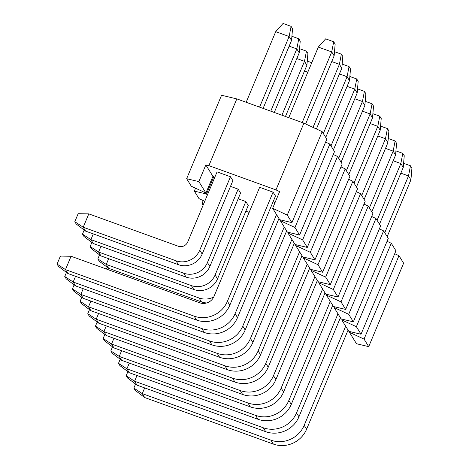 <?xml version="1.0" encoding="UTF-8"?>
<svg xmlns="http://www.w3.org/2000/svg" width="469" height="469" viewBox="0 0 469 469"><rect width="100%" height="100%" fill="white"/><g stroke="black" fill="none" stroke-linecap="round" stroke-linejoin="round"><path stroke-width="0.7" d="M299.58 48.676L306.456 51.162L307.904 53.507L306.902 65.226L285.463 116.482M306.902 65.226L304.487 61.322L281.939 115.21M306.456 51.162L304.487 61.322L296.83 58.549M348.068 330.112L306.615 429.205A25.783 24.494 148.2 0 1 273.363 444.079L144.687 397.536L135.307 390.46L133.853 388.115L135.559 384.041M345.653 326.201L304.199 425.301A25.783 24.494 148.2 0 1 270.947 440.174L142.271 393.626L144.687 397.536M144.663 387.904L142.271 393.626L133.853 388.115M325.035 292.902L283.581 392.002A25.783 24.494 148.2 0 1 250.329 406.875L121.653 360.327L112.273 353.257L110.819 350.912L112.525 346.837M322.619 288.998L281.166 388.098A25.783 24.494 148.2 0 1 247.913 402.971L119.232 356.422L121.653 360.327M121.629 350.695L119.232 356.422L110.819 350.912M294.321 243.3L252.867 342.399A25.783 24.494 148.2 0 1 219.615 357.267L90.939 310.724L81.559 303.648L80.105 301.309L81.811 297.229M291.906 239.395L250.452 338.489A25.783 24.494 148.2 0 1 217.2 353.362L88.518 306.82L90.939 310.724M90.916 301.092L88.518 306.82L80.105 301.309M246.172 102.271L275.713 31.663L283.047 23.45L291.097 26.364L292.55 28.703L291.548 40.422L263.109 108.398M291.548 40.422L289.127 36.518L259.592 107.125M291.097 26.364L289.127 36.518L275.713 31.663M332.714 305.307L291.261 404.407A25.783 24.494 148.2 0 1 258.009 419.274L129.333 372.732L119.947 365.656L118.499 363.317L120.205 359.236M330.293 301.403L288.84 400.497A25.783 24.494 148.2 0 1 255.587 415.37L126.911 368.827L129.333 372.732M129.309 363.1L126.911 368.827L118.499 363.317M302.001 255.699L260.547 354.799A25.783 24.494 148.2 0 1 227.295 369.672L98.619 323.123L89.233 316.053L87.785 313.708L89.491 309.634M299.58 251.794L258.126 350.894A25.783 24.494 148.2 0 1 224.874 365.761L96.198 319.219L98.619 323.123M98.596 313.491L96.198 319.219L87.785 313.708M307.816 72.15L304.51 70.954M307.259 61.081L311.768 62.711M71.071 256.262L199.747 302.804A11.051 10.5 148.2 0 0 213.999 296.431L259.65 187.295L273.069 192.149L275.485 196.054L229.833 305.19A25.783 24.494 148.2 0 1 196.581 320.063L67.905 273.521L58.525 266.445L57.071 264.1L60.425 256.092L71.071 256.262L65.484 269.611L67.905 273.521M273.069 192.149L227.412 301.286A25.783 24.494 148.2 0 1 194.16 316.159L65.484 269.611L57.071 264.1M340.394 317.706L298.941 416.806A25.783 24.494 148.2 0 1 265.689 431.679L137.007 385.131L127.627 378.061L126.179 375.716L127.885 371.641M337.973 313.802L296.519 412.902A25.783 24.494 148.2 0 1 263.267 427.769L134.591 381.227L137.007 385.131M136.983 375.499L134.591 381.227L126.179 375.716M291.9 36.277L298.776 38.763L300.224 41.108L299.228 52.821L274.289 112.443M299.228 52.821L296.807 48.917L270.765 111.171M298.776 38.763L296.807 48.917L289.15 46.15M309.681 268.104L268.227 367.198A25.783 24.494 148.2 0 1 234.975 382.071L106.293 335.528L96.913 328.452L95.465 326.107L97.171 322.033M307.259 264.194L265.806 363.293A25.783 24.494 148.2 0 1 232.554 378.166L103.878 331.618L106.293 335.528M106.27 325.896L103.878 331.618L95.465 326.107M278.967 218.495L237.513 317.595A25.783 24.494 148.2 0 1 204.261 332.462L75.579 285.92L66.199 278.844L64.751 276.505L66.457 272.425M275.074 202.497L273.093 201.781M276.546 214.591L235.092 313.691A25.783 24.494 148.2 0 1 201.84 328.558L73.164 282.016L75.579 285.92M75.556 276.288L73.164 282.016L64.751 276.505M368.71 346.632L364.055 339.11L349.434 332.31L356.504 343.73L368.71 346.632L403.616 263.191L398.961 255.675L394.722 253.7M361.036 334.233L356.381 326.711L341.754 319.905L348.825 331.331L361.036 334.233L395.936 250.792L391.281 243.27L387.042 241.301M353.356 321.828L348.702 314.312L334.075 307.506L341.151 318.932L353.356 321.828L388.262 238.393L383.601 230.871L379.362 228.901M345.676 309.429L341.022 301.907L326.395 295.101L333.471 306.527L345.676 309.429L380.582 225.988L375.927 218.472L371.683 216.496M337.997 297.024L333.342 289.508L318.721 282.701L325.791 294.127L337.997 297.024L372.902 213.588L368.247 206.067L364.008 204.097M330.323 284.624L325.668 277.103L311.041 270.302L318.111 281.722L330.323 284.624L365.222 201.183L360.567 193.668L356.329 191.692M322.643 272.225L317.988 264.704L303.361 257.897L310.437 269.323L322.643 272.225L357.548 188.784L352.887 181.263L348.649 179.293M314.963 259.82L310.308 252.304L295.681 245.498L302.757 256.924L314.963 259.82L349.868 176.385L345.213 168.863L340.969 166.894M307.283 247.421L302.628 239.899L288.007 233.093L295.077 244.519L307.283 247.421L342.188 163.98L337.533 156.464L333.295 154.489M299.609 235.016L294.954 227.5L280.327 220.694L287.397 232.12L299.609 235.016L334.508 151.581L329.854 144.059L325.615 142.089M291.929 222.617L287.274 215.095L272.647 208.295L279.723 219.715L291.929 222.617L326.834 139.176L322.18 131.66L303.894 123.154L236.816 98.889L221.556 95.26L186.65 178.701L198.856 181.603L205.932 193.029L191.305 186.222L186.65 178.701M204.748 201.307L198.985 198.622L194.33 191.106L206.536 194.002L207.292 195.227M203.663 203.898L202.01 203.505L203.224 200.597M203.095 205.258L202.01 203.505M294.954 227.5L329.854 144.059M287.274 215.095L322.18 131.66M341.022 301.907L375.927 218.472M333.342 289.508L368.247 206.067M356.381 326.711L391.281 243.27M348.702 314.312L383.601 230.871M310.308 252.304L345.213 168.863M302.628 239.899L337.533 156.464M325.668 277.103L360.567 193.668M317.988 264.704L352.887 181.263M194.33 191.106L195.544 188.192M364.055 339.11L398.961 255.675M311.357 269.54L311.041 270.302M319.037 281.945L318.721 282.701M295.998 244.742L295.681 245.498M303.678 257.141L303.361 257.897M342.071 319.149L341.754 319.905M349.751 331.548L349.434 332.31M326.711 294.344L326.395 295.101M334.391 306.749L334.075 307.506M280.644 219.938L280.327 220.694M288.324 232.337L288.007 233.093M198.856 181.603L205.838 164.912L208.893 165.639L236.816 98.889M303.894 123.154L275.971 189.904L279.63 191.604L272.647 208.295M206.536 194.002L213.518 177.317L214.667 177.587M214.82 177.229L212.914 176.338L205.932 193.029M275.971 189.904L208.893 165.639M205.838 164.912L212.914 176.338M213.518 177.317L214.274 178.537M245.826 201.547L215.113 274.969A18.414 17.5 148.2 0 1 191.364 285.592L98.572 252.029L90.159 246.518L91.607 248.863L100.993 255.933L193.779 289.496A18.414 17.5 148.2 0 0 217.534 278.873L248.248 205.451L245.826 201.547L238.17 198.774M249.162 212.375L245.85 211.179M238.146 189.142L207.433 262.57A18.414 17.5 148.2 0 1 183.684 273.192L90.892 239.63L82.48 234.119L83.933 236.458L93.313 243.534L186.099 277.097A18.414 17.5 148.2 0 0 209.854 266.474L240.568 193.046L238.146 189.142L230.496 186.375M85.634 231.129L178.425 264.692A18.414 17.5 148.2 0 0 202.174 254.075L232.888 180.647L230.472 176.743L217.053 171.889L187.735 241.975A7.363 7 -31.8 0 1 178.238 246.225L88.799 213.876L78.153 213.706L74.8 221.714L83.218 227.225L85.634 231.129L76.254 224.059L74.8 221.714M106.457 269.065L107.219 267.242M116.324 271.105L115.773 272.43M103.139 338.512L111.558 344.023L113.973 347.928L104.593 340.852L103.139 338.512L104.845 334.432M113.949 338.296L111.558 344.023L240.234 390.566L242.649 394.47L113.973 347.928M317.355 280.503L275.901 379.603A25.783 24.494 148.2 0 1 242.649 394.47M314.939 276.599L273.486 375.698A25.783 24.494 148.2 0 1 240.234 390.566M372.89 113.691L379.767 116.177L377.797 126.331L380.212 130.241L356.458 187.025M370.141 123.564L377.797 126.331L354.042 183.121M379.767 116.177L381.215 118.522L380.212 130.241M72.425 288.904L80.844 294.415L83.259 298.319L73.879 291.249L72.425 288.904L74.131 284.83M83.236 288.687L80.844 294.415L209.52 340.963L211.935 344.867L83.259 298.319M286.641 230.895L245.187 329.994A25.783 24.494 148.2 0 1 211.935 344.867M284.226 226.99L242.772 326.09A25.783 24.494 148.2 0 1 209.52 340.963M342.177 64.089L349.053 66.575L347.083 76.728L349.499 80.633L325.744 137.423M339.427 73.955L347.083 76.728L323.329 133.518M349.053 66.575L350.501 68.914L349.499 80.633M334.497 51.684L341.373 54.17L342.821 56.515L341.825 68.234L339.404 64.323L331.747 61.556M341.373 54.17L339.404 64.323L313.022 127.398M341.825 68.234L316.411 128.975M365.21 101.292L372.087 103.778L373.535 106.123L372.533 117.836L370.117 113.932L362.461 111.165M372.087 103.778L370.117 113.932L346.362 170.722M372.533 117.836L348.778 174.626M93.29 233.902L90.892 239.63L93.313 243.534M82.48 234.119L84.186 230.039M395.924 150.895L402.801 153.381L404.249 155.726L403.246 167.445L400.831 163.54L393.174 160.767M402.801 153.381L400.831 163.54L377.076 220.324M403.246 167.445L379.491 224.235M318.31 47.07L325.644 38.857L333.694 41.77L335.147 44.115L334.145 55.829L331.724 51.924L318.31 47.07L288.769 117.684M333.694 41.77L331.724 51.924L302.188 122.532M334.145 55.829L305.641 123.963M97.839 258.917L99.287 261.262L108.667 268.338L106.252 264.428L97.839 258.917L99.545 254.843M213.735 297.018A18.414 17.5 148.2 0 1 199.038 297.991L106.252 264.428L108.644 258.706M206.759 302.951A18.414 17.5 148.2 0 1 201.459 301.901L108.667 268.338M357.53 88.887L364.407 91.373L365.861 93.718L364.859 105.437L362.437 101.533L354.781 98.76M364.407 91.373L362.437 101.533L338.682 158.317M364.859 105.437L341.104 162.227M388.244 138.496L395.121 140.981L396.575 143.326L395.572 155.04L393.151 151.135L385.495 148.368M395.121 140.981L393.151 151.135L369.396 207.925M395.572 155.04L371.817 211.83M230.472 176.743L199.759 250.165A18.414 17.5 148.2 0 1 176.004 260.787L83.218 227.225L88.799 213.876M349.856 76.488L356.727 78.974L358.181 81.319L357.179 93.032L354.757 89.128L347.107 86.36M356.727 78.974L354.757 89.128L331.003 145.918M357.179 93.032L333.424 149.822M380.57 126.097L387.441 128.582L388.895 130.921L387.892 142.64L385.471 138.736L377.821 135.963M387.441 128.582L385.471 138.736L361.716 195.526M387.892 142.64L364.137 199.431M403.604 163.3L410.475 165.786L411.929 168.131L410.926 179.844L408.511 175.939L400.854 173.172M410.475 165.786L408.511 175.939L384.756 232.73M410.926 179.844L387.171 236.634M100.97 246.301L98.572 252.029L100.993 255.933M90.159 246.518L91.865 242.444M304.199 425.301L306.615 429.205M270.947 440.174L273.363 444.079M281.166 388.098L283.581 392.002M247.913 402.971L250.329 406.875M250.452 338.489L252.867 342.399M217.2 353.362L219.615 357.267M288.84 400.497L291.261 404.407M255.587 415.37L258.009 419.274M258.126 350.894L260.547 354.799M224.874 365.761L227.295 369.672M227.412 301.286L229.833 305.19M194.16 316.159L196.581 320.063M296.519 412.902L298.941 416.806M263.267 427.769L265.689 431.679M265.806 363.293L268.227 367.198M232.554 378.166L234.975 382.071M235.092 313.691L237.513 317.595M201.84 328.558L204.261 332.462M273.486 375.698L275.901 379.603M242.772 326.09L245.187 329.994M186.099 277.097L183.684 273.192M209.854 266.474L207.433 262.57M201.459 301.901L199.038 297.991M178.425 264.692L176.004 260.787M202.174 254.075L199.759 250.165M193.779 289.496L191.364 285.592M217.534 278.873L215.113 274.969"/></g></svg>
